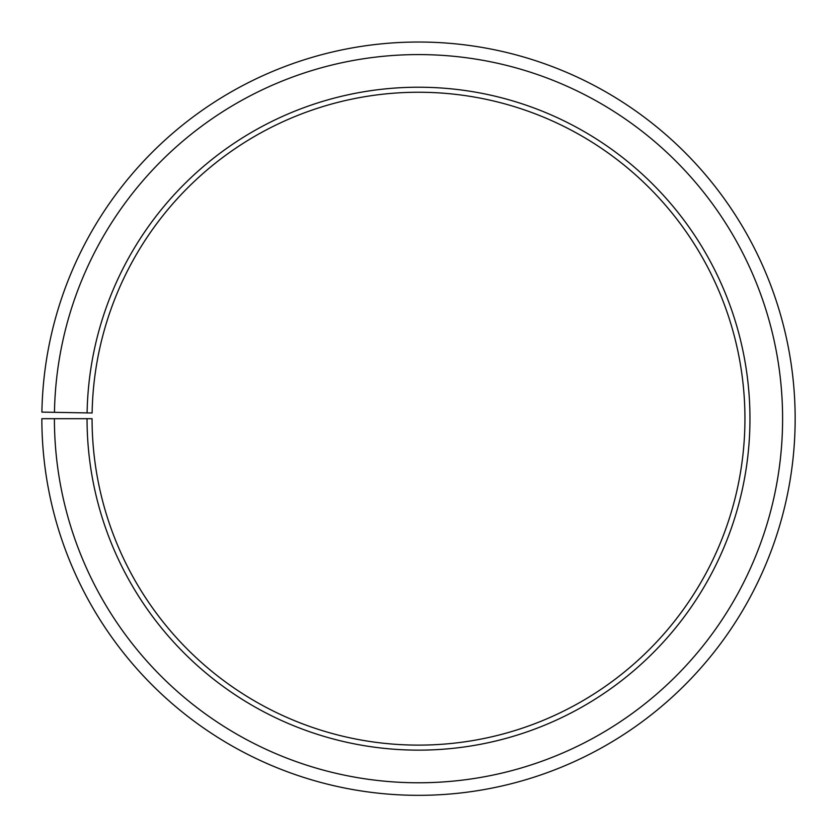 <?xml version="1.0" encoding="UTF-8"?>
<svg xmlns="http://www.w3.org/2000/svg" width="837" height="837" viewBox="0 0 837 837"><rect width="100%" height="100%" fill="white"/><g stroke="black" fill="none" stroke-linecap="round" stroke-linejoin="round"><path stroke-width="0.63" stroke-dasharray="4.18 3.14" d="M87.048 418.688A331.462 331.462 0 0 0 582.562 706.69A331.462 331.462 0 0 0 587.564 133.575A331.462 331.462 0 0 0 87.1 412.903L92.122 412.986A326.44 326.44 0 0 1 585 137.896A326.44 326.44 0 0 1 580.083 702.327A326.44 326.44 0 0 1 92.07 418.688L41.85 418.688A376.66 376.66 0 0 0 604.931 745.966A376.66 376.66 0 0 0 610.623 94.707A376.66 376.66 0 0 0 41.902 412.107L54.457 412.327A364.105 364.105 0 0 1 604.22 105.504A364.105 364.105 0 0 1 598.717 735.053A364.105 364.105 0 0 1 54.405 418.688M87.1 412.903L54.457 412.327"/><path stroke-width="1.26" d="M92.122 412.986A326.44 326.44 0 0 1 585 137.896A326.44 326.44 0 0 1 580.083 702.327A326.44 326.44 0 0 1 92.07 418.688L87.048 418.688A331.462 331.462 0 0 0 582.562 706.69A331.462 331.462 0 0 0 587.564 133.575A331.462 331.462 0 0 0 87.1 412.903L92.122 412.986M54.405 418.688A364.105 364.105 0 0 0 598.717 735.053A364.105 364.105 0 0 0 604.22 105.504A364.105 364.105 0 0 0 54.457 412.327L41.902 412.107A376.66 376.66 0 0 1 610.623 94.707A376.66 376.66 0 0 1 604.931 745.966A376.66 376.66 0 0 1 41.85 418.688L87.048 418.688M54.457 412.327L87.1 412.903"/></g></svg>
